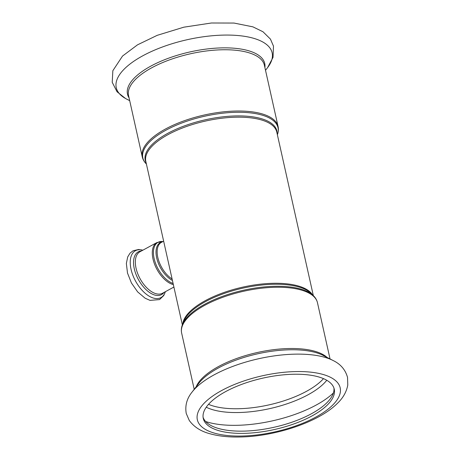 <?xml version="1.0" encoding="UTF-8"?>
<svg xmlns="http://www.w3.org/2000/svg" width="460" height="460" viewBox="0 0 460 460"><rect width="100%" height="100%" fill="white"/><g stroke="black" fill="none" stroke-linecap="round" stroke-linejoin="round"><path stroke-width="0.69" d="M203.084 417.312A67.102 26.341 167.4 0 0 218.638 428.519A67.102 26.341 167.4 0 0 292.629 421.969A67.102 26.341 167.4 0 0 333.937 388.062M219.138 430.75A67.102 26.341 167.4 0 0 294.446 423.729A67.102 26.341 167.4 0 0 334.247 389.166A67.102 26.341 167.4 0 0 263.011 378.097A67.102 26.341 167.4 0 0 203.274 418.439A67.102 26.341 167.4 0 0 219.138 430.75M172.103 278.99A21.62 11.684 -118.5 0 1 158.343 259.509A21.62 11.684 -118.5 0 1 161.385 242.385L163.645 241.161M312.449 294.733A67.102 26.341 167.4 0 0 242.684 287.149A67.102 26.341 167.4 0 0 182.787 323.714M182.355 324.875L145.814 161.385A67.102 26.341 -12.6 0 1 205.557 121.043A67.102 26.341 -12.6 0 1 276.788 132.106L313.329 295.602M162.276 241.902A21.953 11.862 61.5 0 0 156.969 259.078A21.953 11.862 61.5 0 0 172.431 280.473M173.109 283.492A23.276 12.575 -118.5 0 1 154.29 259.221A23.276 12.575 -118.5 0 1 162.869 241.58L156.906 242.558A23.61 12.753 61.5 0 0 154.589 264.23A23.61 12.753 61.5 0 0 172.914 284.498A23.61 12.753 61.5 0 0 173.357 284.613M156.906 242.558L139.961 251.758A23.61 12.753 61.5 0 0 137.638 273.43A23.61 12.753 61.5 0 0 155.963 293.698A23.61 12.753 61.5 0 0 162.495 293.256L173.903 287.057M182.35 324.904L183.477 321.868A67.436 26.473 -12.6 0 1 242.903 288.138A67.436 26.473 -12.6 0 1 311.041 293.353L313.352 295.625A69.253 27.186 167.4 0 0 243.38 290.271A69.253 27.186 167.4 0 0 182.35 324.904C181.309 327.687 181.073 330.418 181.648 333.097A69.586 27.318 -12.6 0 1 243.605 291.26A69.586 27.318 -12.6 0 1 317.475 302.737L330.038 358.949M327.146 357.466A69.586 27.318 167.4 0 0 257.295 352.521A69.586 27.318 167.4 0 0 196.196 386.733M277.11 133.555A67.436 26.473 167.4 0 0 205.275 119.795A67.436 26.473 167.4 0 0 146.136 162.834M146.401 164.001L146.378 163.984A69.253 27.186 -12.6 0 1 204.487 116.271A69.253 27.186 -12.6 0 1 277.386 134.699L277.374 134.728M142.255 156.866L128.564 95.605A69.586 27.318 167.4 0 1 190.515 53.768A69.586 27.318 167.4 0 1 264.391 65.245L278.082 126.506A69.586 27.318 167.4 0 0 204.211 115.029A69.586 27.318 167.4 0 0 142.255 156.866C142.876 159.539 144.25 161.908 146.378 163.984M142.824 250.2A26.68 14.415 61.5 0 0 131.048 269.313A26.68 14.415 61.5 0 0 153.548 298.103A26.68 14.415 61.5 0 0 165.364 291.697M141.462 250.941A24.34 13.15 61.5 0 0 134.987 271.434A24.34 13.15 61.5 0 0 154.807 295.061A24.34 13.15 61.5 0 0 164.001 292.439M333.097 360.513A79.867 31.355 167.4 0 0 258.687 358.731A79.867 31.355 167.4 0 0 192.113 392.029C186.858 398.469 184.897 405.616 186.242 413.471L189.29 420.497C194.011 426.983 200.968 431.422 210.168 433.803C218.793 436.195 228.787 437.259 240.149 437C274.971 436.442 318.389 422.315 337.128 403.627C342.959 398.159 346.506 391.972 347.777 385.072L347.536 377.413C345.408 369.736 340.596 364.107 333.097 360.513L323.098 355.384A70.317 27.6 167.4 0 0 257.589 353.82A70.317 27.6 167.4 0 0 198.979 383.128L192.113 392.029M214.636 433.193A73.192 28.733 167.4 0 0 336.553 400.631A73.192 28.733 167.4 0 0 255.087 377.579A73.192 28.733 167.4 0 0 214.636 433.193M208.518 404.34A67.102 26.341 167.4 0 0 213.636 406.122A67.102 26.341 167.4 0 0 323.495 378.637M206.247 407.215A68.557 26.91 167.4 0 0 213.262 409.866A68.557 26.91 167.4 0 0 326.772 380.27M205.654 421.521A78.114 30.665 167.4 0 0 208.115 422.274A78.114 30.665 167.4 0 0 333.402 392.966M265.518 70.299L267.616 67.58A79.867 31.355 167.4 0 0 187.369 39.675A79.867 31.355 167.4 0 0 126.632 99.09L129.691 100.659M264.897 67.534A70.317 27.6 167.4 0 0 190.101 51.911A70.317 27.6 167.4 0 0 129.076 97.894M313.352 295.625C315.479 297.695 316.854 300.064 317.475 302.737M181.648 333.097L194.212 389.309M278.082 126.506C278.656 129.191 278.426 131.922 277.386 134.699M165.41 291.669L163.737 295.55L159.551 299.592L150.052 300.386L145.147 298.218L137.649 291.899L131.457 283.021L127.501 273.067L126.356 263.448L127.702 256.939L130.013 253.178L133.043 250.775L138.707 249.469L142.876 250.177M267.616 67.58L273.022 57.414L273.487 46.138L270.44 39.106L262.988 31.763L252.908 26.852L234.019 23.057L211.41 23L183.816 27.186L157.199 35.334L137.494 44.844L122.532 56.045L112.849 70.702L112.223 82.323L117.035 91.764L125.528 98.498"/></g></svg>
